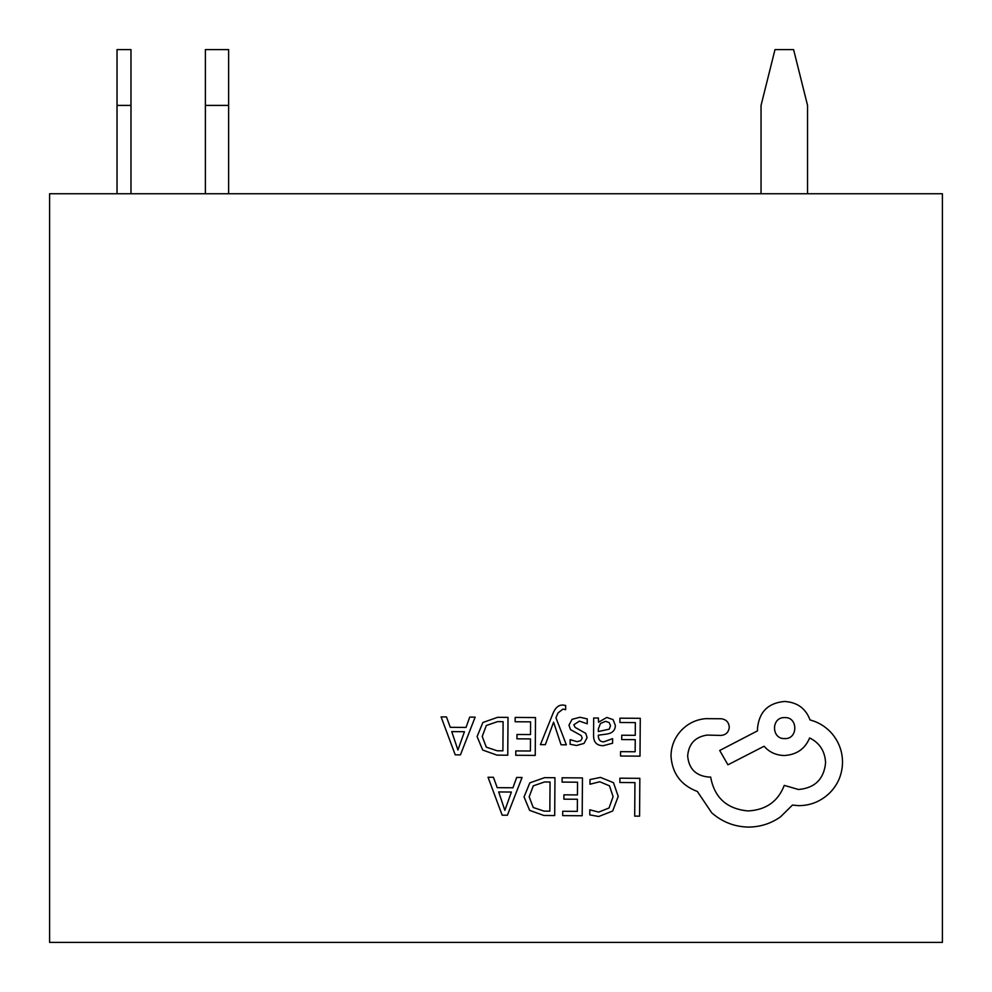 <?xml version="1.0" encoding="UTF-8"?>
<svg xmlns="http://www.w3.org/2000/svg" width="992" height="992" viewBox="0 0 992 992"><rect width="100%" height="100%" fill="white"/><g stroke="black" fill="none" stroke-linecap="round" stroke-linejoin="round"><path stroke-width="1.49" d="M228.631 105.4L205.381 105.4L205.381 49.6L228.631 49.6L228.631 193.75M205.381 105.4L205.381 193.75M130.981 105.4L117.031 105.4L117.031 49.6L130.981 49.6L130.981 193.75M117.031 105.4L117.031 193.75M761.05 193.75L761.05 105.4L775 49.6L793.6 49.6L807.55 105.4L807.55 193.75M942.4 942.4L942.4 193.75L49.6 193.75L49.6 942.4L942.4 942.4M619.901 778.187L619.864 782.502L634.93 782.614L634.694 816.118L639.58 816.156L639.84 778.336L619.901 778.187M600.507 777.418L590.017 779.538L589.98 784.226L599.763 781.758L609.46 785.813L613.093 796.626L609.038 807.972L598.697 812.101L589.806 809.794L589.769 814.891L598.722 816.503L612.659 811.034L618.227 796.378L613.465 782.663L600.507 777.418M562.117 777.778L562.08 782.093L577.542 782.204L577.456 794.927L563.927 794.828L563.89 799.168L577.418 799.254L577.332 811.369L562.737 811.258L562.7 815.61L582.192 815.746L582.453 777.926L562.117 777.778M554.962 777.728L544.558 777.654L529.84 782.849L524.036 796.911L529.641 810.365L543.901 815.474L554.702 815.56L554.962 777.728M549.841 811.171L550.052 782.006L544.558 781.969L533.287 785.838L529.17 796.812L533.237 807.488L544.137 811.134L549.841 811.171M488.039 777.257L502.175 815.188L507.396 815.226L522.065 777.492L516.671 777.455L512.963 787.772L497.215 787.66L493.433 777.294L488.039 777.257M511.388 792.038L498.691 791.951L504.866 810.365L511.388 792.038M619.926 718.183L619.901 722.486L635.351 722.598L635.264 735.32L621.736 735.233L621.711 739.561L635.24 739.66L635.153 751.762L620.546 751.663L620.521 756.016L640.001 756.152L640.274 718.32L619.926 718.183M603.248 745.699L612.572 743.244L612.61 738.643L603.731 741.855C600.073 741.83 598.275 739.61 598.3 735.196L606.31 734.13C612.3 733.348 615.3 730.422 615.338 725.375L613.056 719.622L606.831 717.452L598.523 722.201L598.424 718.022L593.687 717.985L593.563 735.382C593.514 742.214 596.75 745.662 603.248 745.699M609.249 729.145L610.526 725.735L609.175 722.573L605.579 721.32L600.408 723.49L598.35 728.984L598.325 731.575L609.249 729.145M579.452 721.122L587.227 723.788L587.252 718.89L579.936 717.253L572.049 719.349L568.962 725.164L570.524 729.641L581.188 735.543L582.205 738.06L580.754 740.677L577.009 741.656L570.152 739.66L570.127 744.26L576.513 745.5L584.015 743.417L587.09 737.676L585.776 733.386L575.038 727.322L573.835 724.73L579.452 721.122M540.429 744.632L545.34 744.67L553.586 722.188L561.063 744.781L566.358 744.818L555.954 717.786L558.062 712.888L562.948 709.106L565.626 709.664L565.663 705.448L562.613 705.039C558.459 705.014 555.222 707.879 552.904 713.62L540.429 744.632M515.17 717.439L515.133 721.742L530.596 721.854L530.509 734.576L516.981 734.489L516.944 738.817L530.472 738.916L530.385 751.018L515.79 750.919L515.753 755.272L535.246 755.408L535.506 717.576L515.17 717.439M508.016 717.377L497.612 717.315L482.893 722.498L477.09 736.56L482.695 750.026L496.967 755.135L507.755 755.21L508.016 717.377M502.907 750.82L503.105 721.655L497.612 721.618L486.34 725.487L482.224 736.461L486.291 747.15L497.19 750.783L502.907 750.82M441.093 716.906L455.229 754.838L460.449 754.875L475.131 717.154L469.724 717.117L466.017 727.434L450.269 727.322L446.487 716.943L441.093 716.906M464.442 731.699L451.744 731.6L457.92 750.026L464.442 731.699M670.989 756.065C672.204 773.462 680.996 785.267 697.364 791.48L711.735 812.832C722.25 822.008 734.402 826.758 748.216 827.08C760.182 827.03 770.958 823.608 780.555 816.813L792.472 805.07L798.659 805.653C810.588 805.603 820.917 801.375 829.684 792.955C837.992 784.548 842.27 774.355 842.53 762.389C842.481 751.266 838.786 741.47 831.445 732.989C825.53 726.491 818.388 722.139 810.03 719.932C805.752 708.424 797.283 702.274 784.61 701.468C768.23 702.919 759.202 711.822 757.516 728.165L757.504 730.856L719.708 750.485L727.942 764.807L764.113 746.232C769.184 752.147 775.88 755.234 784.226 755.52C796.551 754.8 805.02 748.948 809.633 737.949C819.677 742.909 824.997 751.192 825.592 762.811C823.906 779.154 814.878 788.057 798.498 789.508L784.275 785.379C778.063 801.474 765.998 809.993 748.055 810.935C726.913 809.001 714.438 797.704 710.644 777.058L708.486 777.034C695.727 775.732 688.783 768.701 687.667 755.916C688.684 743.814 695.194 736.87 707.172 735.072L720.886 735.432C725.958 734.985 728.76 732.22 729.281 727.161C728.872 722.362 726.293 719.56 721.544 718.766L705.672 718.654C696.037 719.522 687.84 723.503 681.12 730.583C674.523 737.837 671.138 746.331 670.989 756.065M784.759 717.6C771.044 716.894 771.255 739.226 784.61 738.581C798.089 739.511 798.25 716.856 784.759 717.6"/></g></svg>
